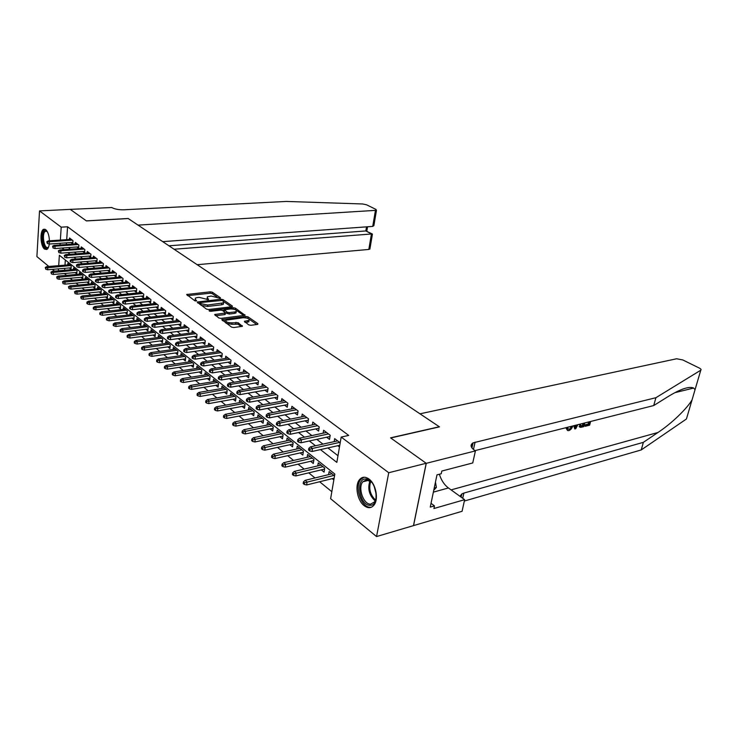 <?xml version="1.0" encoding="UTF-8"?>
<svg xmlns="http://www.w3.org/2000/svg" width="738" height="738" viewBox="0 0 738 738"><rect width="100%" height="100%" fill="white"/><g stroke="black" fill="none" stroke-linecap="round" stroke-linejoin="round"><path stroke-width="1.11" d="M220.136 298.318L220.477 297.838L212.341 292.22L210.321 291.833L186.649 294.49L194.74 300.717L196.188 300.993L196.566 300.514L195.524 299.766L195.284 298.161L197.249 297.571L199.195 297.359L208.254 299.646L208.614 299.167L207.562 298.429L207.304 296.833L211.123 296.049L220.136 298.318M364.148 505.678C357.349 500.595 354.591 485.512 359.397 479.783C362.044 476.647 365.264 476.407 369.046 479.082C375.808 483.879 378.806 498.943 374.166 504.866C371.417 508.307 368.077 508.574 364.148 505.678M49.28 244.02C48.865 246.99 48.016 248.817 46.725 249.499L44.575 249.084C40.359 246.188 39.649 230.524 43.68 229.26L45.738 229.647C47.924 231.714 49.151 235.431 49.437 240.809M248.715 324.868L250.865 325.292L257.424 324.425L257.876 323.668L248.005 316.851L245.892 316.445L221.787 319.591L231.594 327.128L233.771 327.543L242.433 326.297L238.134 322.737L231.99 322.829C227.396 322.774 225.413 321.888 226.031 320.191L243.088 317.746C247.627 317.82 249.601 318.696 249.001 320.366L244.389 321.334L248.715 324.868M48.865 266.464L36.9 256.603L39.529 210.902L70.258 209.38L86.355 220.865L128.135 218.485L138.043 225.118L376.481 210.312L375.91 209.389L366.601 204.823L362.699 203.974L286.335 201.437L123.799 209.795C118.689 209.878 114.676 209.122 111.761 207.526L70.23 209.361L86.438 220.93L128.227 218.549L439.304 426.749L390.54 437.837L426.195 463.279L388.732 472.735L376.546 536.563L330.624 498.713L334.84 474.054L59.372 255.256L58.699 265.652M39.529 210.902L61.199 227.156L60.359 240.081M320.44 449.599L336.842 462.394L341.177 437.071L348.723 435.42L67.564 226.778L61.199 227.156M341.177 437.071L388.732 472.735M231.87 306.74L232.35 306.039L223.061 299.628L221.013 299.231L197.212 302.026L206.437 309.102L208.54 309.508L231.87 306.74M235.348 308.115L245.016 315.274L220.957 318.392L218.826 317.977L214.647 314.536L225.45 312.977L222.682 310.541L220.588 310.135L210.625 311.325L209.103 310.67L233.273 307.709L235.348 308.115L235.542 309.794M332.22 478.639L333.834 479.94M321.261 469.866L324.065 472.108L324.738 468.067L318.244 462.892L317.755 465.881M310.569 461.287L313.309 463.492L313.964 459.479L307.617 454.433L307.156 457.339M300.108 452.911L302.811 455.078L303.438 451.103L297.239 446.158L296.796 448.99M289.896 444.728L292.543 446.85L293.152 442.901L287.091 438.077L286.667 440.835M279.905 436.721L282.506 438.806L283.097 434.894L277.165 430.171L276.768 432.855M270.136 428.889L272.691 430.937L273.263 427.062L267.46 422.45L267.082 425.06M260.579 421.232L263.097 423.243L263.641 419.405L257.968 414.885L257.617 417.431M251.234 413.741L253.706 415.725L254.232 411.905L248.688 407.487L248.346 409.977M242.092 406.407L244.518 408.354L245.025 404.572L239.592 400.245L239.269 402.671M233.134 399.24L235.523 401.149L236.012 397.395L230.699 393.16L230.394 395.531M224.37 392.21L226.714 394.092L227.193 390.374L221.99 386.223L221.695 388.539M215.782 385.328L218.097 387.182L218.549 383.492L213.457 379.433L213.181 381.694M207.378 378.594L209.647 380.411L210.09 376.749L205.099 372.773L204.841 374.987M199.14 371.998L201.373 373.788L201.806 370.153L196.917 366.251L196.659 368.419M191.068 365.522L193.273 367.293L193.688 363.686L188.891 359.867L188.651 361.98M183.162 359.185L185.33 360.919L185.727 357.34L181.031 353.603L180.801 355.67M175.404 352.976L177.535 354.683L177.923 351.131L173.319 347.46L173.098 349.489M167.803 346.878L169.906 348.567L170.275 345.043L165.764 341.445L165.552 343.428M160.349 340.901L162.415 342.561L162.775 339.065L158.347 335.541L158.153 337.478M153.034 335.043L155.072 336.676L155.423 333.207L151.078 329.748L150.884 331.648M145.866 329.296L147.868 330.901L148.209 327.46L143.947 324.065L143.762 325.928M138.827 323.65L140.801 325.237L141.124 321.823L136.945 318.493L136.77 320.32M131.917 318.115L133.864 319.683L134.178 316.288L130.072 313.013L129.906 314.812M125.137 312.681L127.056 314.222L127.36 310.855L123.329 307.645L123.172 309.406M118.477 307.349L120.377 308.871L120.663 305.523L116.705 302.377L116.558 304.102M111.945 302.11L113.809 303.613L114.095 300.292L110.211 297.193L110.063 298.89M105.525 296.971L107.37 298.447L107.637 295.154L103.827 292.11L103.689 293.779M99.224 291.916L101.041 293.373L101.3 290.099L97.554 287.119L97.425 288.752M93.025 286.953L94.824 288.392L95.073 285.145L91.392 282.211L91.272 283.816M86.946 282.073L88.717 283.493L88.957 280.265L85.34 277.387L85.221 278.964M80.968 277.285L82.711 278.687L82.942 275.477L79.39 272.645L79.28 274.204M75.092 272.571L76.807 273.955L77.038 270.772L73.542 267.995L73.431 269.518M71.023 242.516L72.776 243.854L72.997 240.643L69.529 238.014L69.427 239.472M76.863 246.972L78.643 248.328L78.874 245.09L75.341 242.415L75.23 243.891M82.804 251.492L84.612 252.866L84.852 249.61L81.254 246.889L81.143 248.392M88.855 256.104L90.682 257.497L90.931 254.213L87.268 251.446L87.158 252.968M95.008 260.791L96.862 262.202L97.121 258.9L93.394 256.077L93.274 257.636M101.281 265.569L103.154 266.999L103.421 263.669L99.63 260.791L99.501 262.377M107.656 270.422L109.565 271.879L109.842 268.521L105.977 265.597L105.848 267.211M114.159 275.375L116.087 276.842L116.373 273.466L112.434 270.486L112.305 272.128M120.774 280.412L122.729 281.907L123.025 278.503L119.021 275.468L118.873 277.137M127.517 285.551L129.501 287.064L129.805 283.632L125.728 280.541L125.571 282.239M134.381 290.781L136.392 292.313L136.714 288.853L132.554 285.707L132.397 287.442M141.382 296.104L143.421 297.663L143.753 294.176L139.51 290.975L139.344 292.746M148.513 301.538L150.58 303.115L150.921 299.61L146.604 296.335L146.428 298.143M155.783 307.082L157.886 308.678L158.236 305.145L153.836 301.805L153.652 303.65M163.19 312.718L165.33 314.351L165.69 310.781L161.207 307.386L161.013 309.259M170.746 318.475L172.913 320.126L173.301 316.537L168.716 313.069L168.513 314.988M178.458 324.351L180.662 326.03L181.05 322.405L176.382 318.871L176.17 320.827M186.317 330.338L188.559 332.045L188.965 328.392L184.196 324.785L183.974 326.786M194.343 336.454L196.612 338.179L197.037 334.499L192.175 330.818L191.945 332.866M202.535 342.69L204.841 344.443L205.275 340.735L200.312 336.98L200.072 339.065M210.893 349.056L213.236 350.836L213.688 347.1L208.623 343.262L208.365 345.402M219.426 355.55L221.806 357.367L222.276 353.594L217.101 349.683L216.834 351.869M228.134 362.192L230.56 364.037L231.049 360.236L225.763 356.233L225.477 358.474M237.036 368.972L239.499 370.845L240.007 367.007L234.61 362.93L234.315 365.218M246.132 375.891L248.632 377.801L249.158 373.935L243.641 369.766L243.328 372.109M255.422 382.976L257.968 384.913L258.512 381.011L252.876 376.749L252.544 379.157M264.924 390.208L267.516 392.182L268.079 388.253L262.313 383.889L261.962 386.352M274.637 397.607L277.267 399.609L277.848 395.651L271.962 391.186L271.593 393.714M284.564 405.171L287.248 407.21L287.848 403.216L281.824 398.649L281.436 401.251M294.72 412.902L297.451 414.987L298.078 410.955L291.916 406.287L291.51 408.953M305.117 420.817L307.894 422.939L308.539 418.87L302.239 414.101L301.805 416.832M315.753 428.926L318.585 431.084L319.259 426.979L312.801 422.09L312.349 424.904M326.639 437.219L329.526 439.414L330.218 435.272L323.613 430.272L323.133 433.169M67.564 226.778L66.697 239.647M66.485 242.83L66.374 244.509M68.422 247.581L70.479 249.167M74.317 252.128L76.457 253.78M80.322 256.769L82.545 258.484M86.438 261.492L88.735 263.263M92.656 266.289L95.045 268.134M98.993 271.187L101.466 273.088M105.442 276.169L108.006 278.143M112.019 281.243L114.667 283.291M118.717 286.409L121.456 288.53M125.534 291.676L128.375 293.872M132.489 297.045L135.432 299.314M139.574 302.515L142.618 304.868M146.797 308.097L149.952 310.532M154.159 313.779L157.434 316.307M161.668 319.582L165.054 322.192M169.334 325.495L172.84 328.207M177.148 331.528L180.782 334.332M185.127 337.69L188.882 340.596M193.264 343.973L197.157 346.98M201.575 350.393L205.607 353.511M210.062 356.943L214.241 360.172M218.734 363.64L223.061 366.98M227.59 370.476L232.064 373.935M236.63 377.459L241.271 381.048M245.883 384.599L250.689 388.317M255.33 391.896L260.311 395.743M264.997 399.369L270.154 403.345M274.887 406.998L280.228 411.121M284.997 414.802L290.532 419.083M295.348 422.8L301.086 427.228M305.938 430.974L311.888 435.568M316.786 439.35L322.949 444.11M327.893 447.929L337.986 455.715M337.792 445.706L339.48 446.997M334.176 441.628L334.683 438.649L340.19 442.818M64.427 273.503L66.577 275.32M70.175 278.254L72.472 280.136M76.097 283.088L78.468 285.025M82.121 288.005L84.575 290.006M88.256 293.014L90.802 295.08M94.51 298.106L97.13 300.246M100.866 303.3L103.578 305.504M107.342 308.576L110.147 310.864M113.947 313.964L116.844 316.325M120.663 319.443L123.661 321.888M127.517 325.034L130.608 327.561M134.491 330.725L137.692 333.336M141.613 336.528L144.916 339.231M148.864 342.45L152.277 345.236M156.262 348.484L159.786 351.362M163.808 354.637L167.452 357.607M171.502 360.91L175.266 363.991M179.352 367.312L183.245 370.494M187.36 373.852L191.391 377.136M195.533 380.522L199.703 383.917M203.882 387.33L208.19 390.845M212.415 394.286L216.861 397.911M221.114 401.389L225.717 405.134M230.016 408.64L234.767 412.524M239.103 416.057L244.02 420.07M248.392 423.63L253.475 427.782M257.885 431.379L263.152 435.669M267.599 439.304L273.042 443.741M277.525 447.403L283.161 451.997M287.691 455.687L293.521 460.447M298.087 464.174L304.121 469.091M308.733 472.855L314.978 477.947M319.628 481.748L331.823 491.692M65.331 259.988L64.99 265.136M64.769 268.328L64.64 270.265M69.307 267.949L71.014 269.305L71.226 266.15L67.795 263.411L67.693 264.914M328.604 474.635L329.12 471.554L334.535 475.862M426.195 463.279L413.483 525.622L376.546 536.563M64.418 273.567L58.081 274.056M54.529 271.132L52.389 269.37M58.486 268.853L58.357 270.8M62.084 248.033L64.132 249.638M67.951 252.608L70.073 254.269M73.92 257.267L76.125 258.992M79.999 262.008L82.278 263.789M86.189 266.842L88.551 268.687M92.49 271.75L94.944 273.669M98.901 276.759L101.447 278.743M105.442 281.861L108.08 283.918M112.102 287.054L114.833 289.185M118.883 292.349L121.715 294.554M125.801 297.746L128.735 300.034M132.849 303.244L135.884 305.615M140.036 308.853L143.181 311.307M147.369 314.572L150.626 317.109M154.842 320.403L158.218 323.032M162.471 326.353L165.958 329.083M170.247 332.423L173.864 335.246M178.19 338.622L181.935 341.546M186.299 344.941L190.173 347.967M194.574 351.399L198.587 354.535M203.024 357.995L207.184 361.242M211.658 364.729L215.966 368.087M220.477 371.611L224.933 375.089M229.49 378.64L234.112 382.247M238.697 385.826L243.485 389.563M248.116 393.179L253.079 397.044M257.746 400.688L262.885 404.701M267.599 408.372L272.922 412.533M277.673 416.241L283.189 420.54M287.995 424.285L293.706 428.75M298.549 432.523L304.48 437.145M309.36 440.964L315.504 445.752M60.156 243.272L60.046 244.951M207.157 298.078L206.963 299.453M195.146 299.434L194.97 300.836M216.944 296.916L212.175 293.613L210.155 293.226L187.664 295.652M199.86 303.014L198.208 303.207M231.243 306.814L223.743 301.63M222.138 300.421L199.906 302.58L201.077 303.733L207.738 305.025L223.549 302.848L223.273 301.205L222.138 300.421M199.878 302.866L199.694 304.268M201.216 305.357L207.572 306.445L207.738 305.025M223.457 302.912L223.374 304.259L221.52 304.831L207.572 306.445M236.289 310.311L243.826 315.532M215.662 315.707L224.684 314.6L225.321 313.991M222.442 310.412L224.343 310.181L224.131 311.565M234.693 311.962L236.206 311.491C236.769 309.886 234.822 309.038 230.385 308.964L224.417 309.785L227.184 312.211L229.287 312.617L234.693 311.962L234.509 313.392L236.022 312.921L236.169 311.805M234.509 313.392L229.112 314.056L225.56 312.626M235.164 309.536L233.448 309.111M248.964 320.643L248.817 321.814L245.376 322.534M225.883 321.399L225.819 322.986M226.354 323.373L231.806 324.296L231.99 322.829M241.28 326.556L237.94 324.194L231.806 324.296M225.782 320.412L222.756 320.79M248.06 318.465L246.04 317.866M256.787 324.508L249.213 319.259M45.286 267.47L45.765 269.213L45.286 267.47L46.771 266.63L47.785 267.47L47.638 269.767L71.116 267.793M45.848 267.931L70.525 265.588M46.771 266.63L69.492 264.767M47.638 269.767L45.765 269.213M47.407 242.147L46.845 241.695L47.333 243.448L47.407 242.147L49.363 241.686L48.348 240.883L71.282 239.343M72.324 240.136L49.363 241.686L49.225 244.029L72.877 242.387M47.333 243.448L49.225 244.029M48.348 240.883L46.845 241.695M48.57 247.055L47.546 248.051C43.228 250.569 40.35 232.479 44.769 230.625L47.167 231.372M47.214 231.464L45.498 231.225C41.42 232.931 44.031 249.601 48.035 247.378L48.607 246.962M44.889 229.195L44.566 229.333C40.083 231.142 42.02 249.259 46.715 249.499M370.052 505.299C359.747 505.964 355.126 478.768 365.559 478.962C375.937 477.864 380.734 505.89 370.052 505.299M371.878 482.477L366.482 479.746L362.773 481.813C357.589 487.818 363.502 504.7 370.642 504.119L374.6 501.877L376.048 498.556M374.046 485.853L376.297 494.534M433.769 490.198L436.389 487.449L435.466 482.099M434.221 488.039L436.389 487.449M363.908 477.228L360.661 479.562C354.222 486.969 361.509 507.938 370.384 507.255M197.194 264.702L368.815 249.444L371.463 233.854L365.827 230.939L366.518 226.843M174.067 249.232L372.21 233.928L365.827 230.939L168.947 245.8M162.729 241.64L372.727 226.4L375.421 210.561M369.959 248.641L368.815 249.444M374.175 223.891L373.88 225.607L372.727 226.4M372.312 234.841L372.21 233.928M588.564 422.053L588.297 423.99L584.736 424.894L585.206 426.306L585.465 425.309L584.736 424.894M584.782 422.939L583.823 426.656L580.566 427.376L579.118 426.592L579.967 427.164M572.789 425.964C571.978 428.409 570.659 429.95 568.841 430.586L567.734 430.568L566.969 428.686L567.956 428.197L567.042 427.653L566.074 428.16L567.513 430.429M692.05 399.904L686.432 418.99L641.239 449.94L643.37 442.339L657.982 432.477C671.598 423.52 687.032 408.557 692.05 399.904L695.048 389.701L693.665 388.059C689.227 386.085 680.759 388.889 668.25 396.481L653.711 405.559L474.986 450.632M573.721 425.725L574.764 428.972L574.616 425.503M419.987 413.815L676.626 358.769L682.798 359.95L699.209 368.004C700.943 368.908 701.469 369.646 700.786 370.199L655.916 397.699L473.049 442.874C470.005 444.857 470.549 447.376 474.7 450.438L475.41 450.909L426.26 463.326L390.716 437.966L439.488 426.868L419.987 413.815M475.41 450.909L472.744 462.957L441.794 471.047L441.232 473.741L436.97 474.866L430.245 507.098L434.47 505.89L433.916 508.519L464.636 499.672L462.071 511.296L413.483 525.622M413.548 525.677L426.26 463.326M653.711 405.559L655.916 397.699M641.239 449.94L464.331 501.047M459.94 496.277L461.85 493.925L463.879 493.076L643.37 442.339M464.636 499.672L448.427 487.975C444.276 484.838 441.25 480.254 439.378 474.23M434.47 505.89L431.038 503.316M567.956 428.197L568.435 429.147M569.136 429.571L571.876 426.195M566.969 428.686L566.074 428.16M577.845 424.691L575.788 428.704L574.764 428.972M575.483 425.282L575.529 427.837L576.987 424.904M576.378 426.13L575.483 425.595M579.791 426.988L579.579 424.249M580.474 424.027L580.852 426.287L581.904 426.223L583.186 425.891L583.887 423.16M582.752 423.455L582.466 425.466L581.175 425.798L581.904 426.223M583.186 425.891L582.466 425.466M585.465 425.309L589.016 424.405L589.699 421.767L586.304 422.551M589.016 424.405L588.297 423.99M590.603 421.472L589.644 425.171L585.206 426.306M50.931 272.156L51.42 273.918L50.931 272.156L52.426 271.307L53.45 272.156L53.302 274.471L76.918 272.414M51.494 272.626L76.309 270.2M52.426 271.307L75.258 269.361M53.302 274.471L51.42 273.918M56.669 276.925L57.167 278.706L56.669 276.925L58.173 276.067L59.215 276.925L59.068 279.259L82.822 277.119M57.25 277.405L82.195 274.887M58.173 276.067L81.134 274.038M59.068 279.259L57.167 278.706M62.518 281.778L63.016 283.576L62.518 281.778L64.022 280.901L65.092 281.787L64.926 284.13L88.837 281.898M63.108 282.267L88.191 279.656M64.022 280.901L87.102 278.789M64.926 284.13L63.016 283.576M68.468 286.722L68.975 288.53L68.468 286.722L69.981 285.827L71.06 286.722L70.894 289.093L94.944 286.768M69.068 287.22L94.289 284.517M69.981 285.827L93.182 283.632M70.894 289.093L68.975 288.53M53.127 246.658L52.555 246.197L53.044 247.968L53.127 246.658L55.101 246.188L54.059 245.376L77.112 243.761M78.173 244.564L55.101 246.188L54.944 248.549L78.745 246.833M53.044 247.968L54.944 248.549M54.059 245.376L52.555 246.197M58.948 251.243L58.357 250.782L58.865 252.562L58.948 251.243L60.931 250.772L59.87 249.942L83.053 248.254M84.132 249.066L60.931 250.772L60.774 253.152L84.722 251.354M58.865 252.562L60.774 253.152M59.87 249.942L58.357 250.782M64.87 255.92L64.271 255.449L64.778 257.248L64.87 255.92L66.872 255.44L65.793 254.592L89.095 252.82M90.193 253.651L66.872 255.44L66.706 257.83L90.802 255.948M64.778 257.248L66.706 257.83M65.793 254.592L64.271 255.449M70.903 260.671L70.294 260.191L70.202 261.529L70.811 262.008L70.903 260.671L72.914 260.191L71.817 259.333L95.248 257.479M96.364 258.318L72.914 260.191L72.748 262.599L96.982 260.634M70.811 262.008L72.748 262.599M71.817 259.333L70.294 260.191M74.52 291.75L75.036 293.576L74.52 291.75L76.042 290.846L77.149 291.759L76.973 294.139L101.171 291.722M75.138 292.257L100.488 289.453M76.042 290.846L99.362 288.558M76.973 294.139L75.036 293.576M77.038 265.514L76.42 265.025L76.946 266.861L77.038 265.514L79.067 265.025L77.951 264.149L101.503 262.211M102.637 263.069L79.067 265.025L78.892 267.451L103.283 265.394M76.946 266.861L78.892 267.451M77.951 264.149L76.42 265.025M80.691 296.87L81.217 298.724L80.691 296.87L82.213 295.956L83.339 296.879L83.163 299.277L107.508 296.759M81.309 297.386L106.807 294.49M82.213 295.956L105.663 293.576M83.163 299.277L81.217 298.724M83.293 270.449L82.665 269.951L82.564 271.307L83.191 271.805L83.293 270.449L85.34 269.951L84.206 269.056L107.877 267.036M109.04 267.912L85.34 269.951L85.156 272.396L109.694 270.246M83.191 271.805L85.156 272.396M84.206 269.056L82.665 269.951M86.973 302.082L86.863 303.429L87.499 303.955L87.601 302.608L86.973 302.082L88.505 301.15L89.649 302.1L89.464 304.517L113.956 301.897M87.601 302.608L113.237 299.61M88.505 301.15L112.075 298.678M89.464 304.517L87.499 303.955M89.667 275.468L89.021 274.96L88.92 276.335L89.556 276.842L89.667 275.468L91.724 274.97L90.562 274.056L114.362 271.944M115.543 272.839L91.724 274.97L91.53 277.433L116.226 275.182M89.556 276.842L91.53 277.433M90.562 274.056L89.021 274.96M93.366 307.395L93.256 308.752L93.901 309.287L94.012 307.93L93.366 307.395L94.907 306.445L96.069 307.414L95.875 309.849L120.525 307.119M94.012 307.93L119.787 304.822M94.907 306.445L118.597 303.881M95.875 309.849L93.901 309.287M96.152 280.588L95.497 280.071L95.386 281.455L96.041 281.971L96.152 280.588L98.228 280.08L97.047 279.149L120.977 276.944M122.176 277.857L98.228 280.08L98.034 282.562L122.877 280.219M96.041 281.971L98.034 282.562M97.047 279.149L95.497 280.071M99.879 312.811L99.768 314.167L100.433 314.72L100.543 313.355L99.879 312.811L101.429 311.842L102.619 312.829L102.416 315.283L127.222 312.451M100.543 313.355L126.456 310.135M101.429 311.842L125.248 309.176M102.416 315.283L100.433 314.72M102.767 285.8L102.093 285.274L101.982 286.667L102.647 287.193L102.767 285.8L104.851 285.283L103.652 284.342L127.702 282.036M128.929 282.968L104.851 285.283L104.648 287.783L129.657 285.338M102.647 287.193L104.648 287.783M103.652 284.342L102.093 285.274M106.521 318.318L106.41 319.692L107.075 320.255L107.195 318.881L106.521 318.318L108.071 317.34L109.279 318.346L109.076 320.818L134.03 317.866M107.195 318.881L133.255 315.55M108.071 317.34L132.019 314.563M109.076 320.818L107.075 320.255M109.501 291.113L108.818 290.578L108.707 291.98L109.381 292.516L109.501 291.113L111.604 290.587L110.386 289.628L134.565 287.23M135.81 288.171L111.604 290.587L111.401 293.115L136.558 290.56M109.381 292.516L111.401 293.115M110.386 289.628L108.818 290.578M113.283 323.936L113.172 325.32L113.855 325.892L113.975 324.508L113.283 323.936L114.842 322.949L116.078 323.964L115.866 326.454L140.976 323.392M113.975 324.508L140.174 321.058M114.842 322.949L138.919 320.061M115.866 326.454L113.855 325.892M116.364 296.528L115.672 295.984L115.552 297.396L116.244 297.94L116.364 296.528L118.495 296.003L117.241 295.016L141.548 292.516M142.821 293.475L118.495 296.003L118.274 298.539L143.587 295.873M116.244 297.94L118.274 298.539M117.241 295.016L115.672 295.984M120.183 329.665L120.063 331.058L120.755 331.639L120.884 330.246L120.183 329.665L121.752 328.65L123.006 329.692L122.785 332.201L148.052 329.019M120.884 330.246L147.222 326.676M121.752 328.65L145.949 325.661M122.785 332.201L120.755 331.639M123.366 302.054L122.665 301.501L122.536 302.921L123.246 303.475L123.366 302.054L125.506 301.51L124.233 300.514L148.67 297.903M149.971 298.881L125.506 301.51L125.285 304.074L150.764 301.298M123.246 303.475L125.285 304.074M124.233 300.514L122.665 301.501M127.213 335.504L127.084 336.906L127.794 337.497L127.923 336.094L127.213 335.504L128.781 334.471L130.063 335.532L129.833 338.059L155.266 334.757M127.923 336.094L154.417 332.404M128.781 334.471L153.107 331.362M129.833 338.059L127.794 337.497M130.506 307.681L129.787 307.119L129.657 308.549L130.377 309.121L130.506 307.681L132.665 307.137L131.364 306.113L155.93 303.401M157.259 304.397L132.665 307.137L132.434 309.711L158.07 306.814M130.377 309.121L132.434 309.711M131.364 306.113L129.787 307.119M134.381 341.454L134.251 342.875L134.971 343.474L135.109 342.054L134.381 341.454L135.958 340.412L137.268 341.491L137.028 344.037L162.618 340.596M135.109 342.054L161.742 338.244M135.958 340.412L160.414 337.183M137.028 344.037L134.971 343.474M137.785 313.429L137.047 312.847L136.917 314.296L137.646 314.868L137.785 313.429L139.962 312.866L138.643 311.833L163.338 309.001M164.685 310.015L139.962 312.866L139.722 315.467L165.524 312.451M137.646 314.868L139.722 315.467M138.643 311.833L137.047 312.847M141.696 347.524L141.558 348.954L142.296 349.572L142.434 348.142L141.696 347.524L143.273 346.463L144.611 347.561L144.362 350.135L170.118 346.556M142.434 348.142L169.214 344.194M143.273 346.463L167.858 343.115M144.362 350.135L142.296 349.572M145.211 319.286L144.463 318.696L144.325 320.144L145.072 320.744L145.211 319.286L147.406 318.715L146.059 317.654L170.884 314.711M172.258 315.744L147.406 318.715L147.157 321.334L173.126 318.189M145.072 320.744L147.157 321.334M146.059 317.654L144.463 318.696M149.15 353.714L149.011 355.153L149.759 355.781L149.906 354.341L149.15 353.714L150.737 352.635L152.102 353.76L151.844 356.343L177.766 352.635M149.906 354.341L176.825 350.255M150.737 352.635L175.45 349.157M151.844 356.343L149.759 355.781M152.784 325.264L152.019 324.655L151.88 326.122L152.646 326.731L152.784 325.264L154.998 324.683L153.624 323.604L178.578 320.532M179.98 321.593L154.998 324.683L154.74 327.321L180.875 324.047M152.646 326.731L154.74 327.321M153.624 323.604L152.019 324.655M156.76 360.033L156.613 361.482L157.379 362.127L157.526 360.679L156.76 360.033L158.356 358.936L159.74 360.079L159.473 362.69L185.561 358.834M157.526 360.679L184.601 356.445M158.356 358.936L183.19 355.319M159.473 362.69L157.379 362.127M249.001 320.366L248.826 321.805M160.515 331.362L159.74 330.744L159.593 332.22L160.367 332.838L160.515 331.362L162.747 330.772L161.345 329.665L186.428 326.473M187.858 327.552L162.747 330.772L162.48 333.438L188.78 330.015M160.367 332.838L162.48 333.438M161.345 329.665L159.74 330.744M164.519 366.482L164.371 367.939L165.155 368.594L165.303 367.137L164.519 366.482L166.124 365.356L167.535 366.528L167.258 369.157L193.513 365.153M165.303 367.137L192.526 362.755M166.124 365.356L191.087 361.611M167.258 369.157L165.155 368.594M168.412 337.58L167.618 336.952L167.461 338.447L168.255 339.074L168.412 337.58L170.662 336.989L169.223 335.864L194.435 332.534M195.902 333.641L170.662 336.989L170.377 339.674L196.852 336.113M168.255 339.074L170.377 339.674M169.223 335.864L167.618 336.952M172.443 373.059L172.286 374.535L173.089 375.199L173.246 373.732L172.443 373.059L174.048 371.915L175.496 373.114L175.21 375.762L201.631 371.601M173.246 373.732L200.607 369.203M174.048 371.915L199.14 368.031M175.21 375.762L173.089 375.199M176.465 343.936L175.653 343.299L175.487 344.794L176.308 345.439L176.465 343.936L178.734 343.336L177.268 342.183L202.618 338.714M204.103 339.849L178.734 343.336L178.439 346.039L205.09 342.331M176.308 345.439L178.439 346.039M177.268 342.183L175.653 343.299M180.533 379.784L180.367 381.26L181.188 381.943L181.354 380.457L180.533 379.784L182.148 378.612L183.624 379.839L183.319 382.505L209.924 378.179M181.354 380.457L208.863 375.771M182.148 378.612L207.369 374.581M183.319 382.505L181.188 381.943M184.694 350.421L183.863 349.766L183.697 351.288L184.528 351.943L184.694 350.421L186.982 349.812L185.487 348.631L210.957 345.033M212.479 346.187L186.982 349.812L186.677 352.543L213.494 348.677M184.528 351.943L186.677 352.543M185.487 348.631L183.863 349.766M188.79 386.638L188.624 388.133L189.454 388.834L189.629 387.33L188.79 386.638L190.413 385.448L191.917 386.694L191.603 389.387L218.374 384.895M189.629 387.33L217.286 382.478M190.413 385.448L215.754 381.26M191.603 389.387L189.454 388.834M193.098 357.054L192.249 356.38L192.074 357.912L192.922 358.585L193.098 357.054L195.404 356.426L193.873 355.227L219.481 351.482M221.031 352.653L195.404 356.426L195.09 359.175L222.083 355.153M192.922 358.585L195.09 359.175M193.873 355.227L192.249 356.38M197.231 393.64L197.055 395.153L197.904 395.863L198.079 394.35L197.231 393.64L198.854 392.431L200.385 393.705L200.072 396.426L227.018 391.749M198.079 394.35L225.893 389.332M198.854 392.431L224.324 388.087M200.072 396.426L197.904 395.863M201.677 363.825L200.81 363.133L200.625 364.673L201.492 365.365L201.677 363.825L204.002 363.188L202.443 361.961L228.18 358.059M229.767 359.258L204.002 363.188L203.679 365.956L230.846 361.768M201.492 365.365L203.679 365.956M202.443 361.961L200.81 363.133M205.847 400.799L205.662 402.321L206.539 403.04L206.723 401.527L205.847 400.799L207.47 399.562L209.048 400.863L208.716 403.603L235.837 398.751M206.723 401.527L234.675 396.324M207.47 399.562L233.079 395.061M208.716 403.603L206.539 403.04M210.45 370.734L209.564 370.042L209.371 371.592L210.256 372.293L210.45 370.734L212.793 370.089L211.197 368.834L237.064 364.784M238.678 366.011L212.793 370.089L212.452 372.893L239.804 368.53M210.256 372.293L212.452 372.893M211.197 368.834L209.564 370.042M214.647 408.114L214.463 409.645L215.348 410.383L215.542 408.852L214.647 408.114L216.28 406.85L217.885 408.179L217.544 410.946L244.85 405.9M215.542 408.852L243.641 403.474M216.28 406.85L242.018 402.173M217.544 410.946L215.348 410.383M219.407 377.81L218.503 377.09L218.31 378.659L219.214 379.378L219.407 377.81L221.778 377.146L220.145 375.873L246.141 371.657M247.793 372.902L221.778 377.146L221.428 379.969L248.955 375.43M219.214 379.378L221.428 379.969M220.145 375.873L218.503 377.09M223.651 415.586L223.457 417.127L224.361 417.883L224.564 416.343L223.651 415.586L225.284 414.304L226.926 415.66L226.566 418.446L254.056 413.206M224.564 416.343L252.811 410.771M225.284 414.304L251.141 409.452M226.566 418.446L224.361 417.883M232.848 423.225L232.645 424.784L233.577 425.558L233.78 423.999L232.848 423.225L234.49 421.915L236.169 423.308L235.8 426.112L263.457 420.669M233.78 423.999L262.174 418.234M234.49 421.915L260.477 416.878M235.8 426.112L233.577 425.558M242.258 431.029L242.046 432.606L242.996 433.4L243.208 431.822L242.258 431.029L243.9 429.7L245.616 431.121L245.228 433.944L273.078 428.289M243.208 431.822L271.75 425.863M243.9 429.7L270.007 424.47M245.228 433.944L242.996 433.4M228.568 385.033L227.645 384.304L227.442 385.882L228.374 386.62L228.568 385.033L230.966 384.369L229.297 383.059L255.413 378.668M257.11 379.95L230.966 384.369L230.597 387.21L258.309 382.478M228.374 386.62L230.597 387.21M229.297 383.059L227.645 384.304M237.94 392.422L236.999 391.675L236.787 393.271L237.728 394.018L237.94 392.422L240.357 391.74L238.651 390.402L264.896 385.845M266.621 387.155L240.357 391.74L239.97 394.618L267.866 389.692M237.728 394.018L239.97 394.618M238.651 390.402L236.999 391.675M247.525 399.987L246.557 399.221L246.335 400.826L247.304 401.592L247.525 399.987L249.961 399.286L248.217 397.92L274.591 393.179M276.353 394.516L249.961 399.286L249.564 402.182L277.645 397.053M247.304 401.592L249.564 402.182M248.217 397.92L246.557 399.221M251.879 439.018L251.658 440.604L252.627 441.416L252.848 439.83L251.879 439.018L253.521 437.662L255.283 439.11L254.878 441.97L282.912 436.084M252.848 439.83L281.538 433.658M253.521 437.662L279.757 432.237M254.878 441.97L252.627 441.416M257.331 407.717L256.335 406.933L256.114 408.557L257.101 409.341L257.331 407.717L259.785 407.007L257.996 405.605L284.499 400.679M286.307 402.044L259.785 407.007L259.379 409.931L287.645 404.59M257.101 409.341L259.379 409.931M257.996 405.605L256.335 406.933M261.713 447.191L261.492 448.796L262.488 449.617L262.71 448.021L261.713 447.191L263.374 445.807L265.163 447.293L264.748 450.171L292.968 444.055M262.71 448.021L291.547 441.628M263.374 445.807L289.73 440.18M264.748 450.171L262.488 449.617M267.359 415.632L266.344 414.83L266.114 416.463L267.128 417.265L267.359 415.632L269.84 414.913L268.014 413.474L294.637 408.345M296.482 409.747L269.84 414.913L269.416 417.856L297.875 412.293M267.128 417.265L269.416 417.856M268.014 413.474L266.344 414.83M271.787 455.558L271.547 457.173L272.571 458.021L272.811 456.407L271.787 455.558L273.447 454.138L275.283 455.66L274.85 458.566L303.263 452.209M272.811 456.407L301.787 449.783M273.447 454.138L299.923 448.298M274.85 458.566L272.571 458.021M277.626 423.732L276.593 422.911L276.353 424.562L277.387 425.383L277.626 423.732L280.136 422.994L278.263 421.527L305.006 416.195M306.897 417.625L280.136 422.994L279.693 425.964L308.336 420.171M277.387 425.383L279.693 425.964M278.263 421.527L276.593 422.911M282.101 464.119L281.851 465.743L282.894 466.61L283.143 464.986L282.101 464.119L283.761 462.671L285.643 464.22L285.191 467.154L313.788 460.549M283.143 464.986L312.257 458.123M283.761 462.671L310.357 456.61M285.191 467.154L282.894 466.61M288.143 432.025L287.082 431.186L286.833 432.846L287.894 433.686L288.143 432.025L290.671 431.278L288.752 429.774L315.624 424.23M317.561 425.697L290.671 431.278L290.209 434.276L319.047 428.234M287.894 433.686L290.209 434.276M288.752 429.774L287.082 431.186M292.654 472.883L292.396 474.525L293.466 475.41L293.724 473.768L292.654 472.883L294.314 471.397L296.242 472.993L295.781 475.945L324.572 469.073M293.724 473.768L322.986 466.665M294.314 471.397L321.03 465.115M295.781 475.945L293.466 475.41M298.908 440.512L297.82 439.654L297.562 441.333L298.65 442.2L298.908 440.512L301.464 439.756L299.499 438.215L326.491 432.45M328.475 433.953L301.464 439.756L300.984 442.782L330.015 436.481M298.65 442.2L300.984 442.782M299.499 438.215L297.82 439.654M303.456 481.859L303.198 483.51L304.287 484.423L304.554 482.763L303.456 481.859L305.126 480.346L307.1 481.979L306.621 484.958L334.139 478.169M304.554 482.763L333.954 475.41M305.126 480.346L331.962 473.814M306.621 484.958L304.287 484.423M309.942 449.211L308.825 448.335L308.558 450.032L309.674 450.909L309.942 449.211L312.515 448.436L310.504 446.859L337.617 440.872M339.646 442.403L312.515 448.436L312.026 451.49L339.775 445.263M309.674 450.909L312.026 451.49M310.504 446.859L308.825 448.335M207.424 299.6L207.562 298.429M195.386 300.956L195.524 299.766M187.166 295.292L187.277 294.296M210.155 293.226L210.321 291.833M212.175 293.613L212.341 292.22M197.71 302.848L197.821 301.842M220.902 300.126L221.013 299.231M222.894 300.947L223.061 299.628M232.276 306.657L232.35 306.039M199.795 304.342L199.961 302.94M200.911 305.145L201.077 303.733M221.52 304.831L221.695 303.41M244.831 315.366L244.924 314.72M215.155 315.347L215.284 314.323M224.684 314.6L224.869 313.161M209.444 311.187L209.518 310.541M233.097 309.047L233.273 307.709M224.334 311.704L224.5 310.329M227.009 313.65L227.184 312.211M229.112 314.056L229.287 312.617M244.822 322.155L244.951 321.159M247.331 322.285L247.516 320.836M235.8 323.779L235.985 322.321M237.94 324.194L238.134 322.737M242.258 326.38L242.35 325.707M222.258 320.43L222.378 319.406M245.717 317.81L245.892 316.445M247.82 318.29L248.005 316.851M257.783 324.342L257.876 323.668M375.181 500.936C369.129 495.346 367.395 488.648 369.969 480.835M370.707 481.379C368.548 488.593 370.162 494.838 375.559 500.106M657.982 432.477L451.084 489.894M472.606 444.857L471.112 445.226M473.464 449.516L475.087 442.117M463.879 493.076L462.726 498.298M695.048 389.701L700.786 370.199M433.372 492.126L448.427 487.975M677.05 392.136L676.469 391.832M359.397 479.783L360.753 479.442M223.374 304.259L223.549 302.848M225.274 314.416L225.45 312.977M236.022 312.921L236.206 311.491M46.559 231.123L45.59 231.178M368.917 480.254L362.773 481.813M376.481 210.312L373.88 225.607M366.823 231.142L367.552 226.769M372.441 234.084L369.876 249.149M693.665 388.059L674.827 392.681M461.85 493.925L461.139 497.144M471.942 447.92L473.049 442.874M677.604 391.998L676.884 391.629"/></g></svg>
